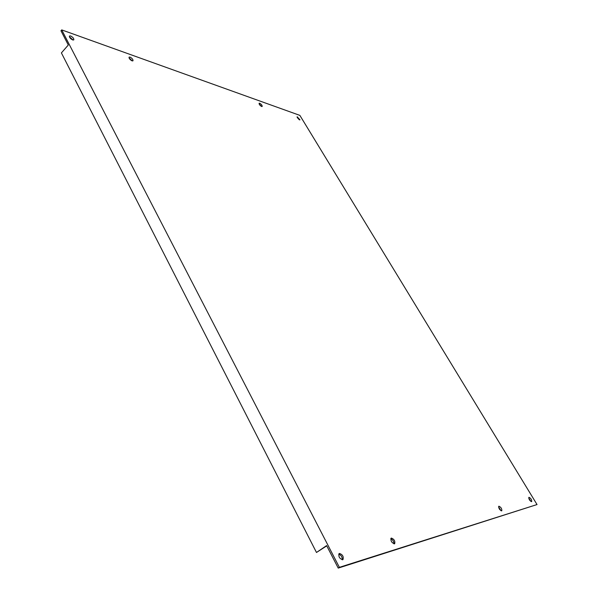 <?xml version="1.0" encoding="UTF-8"?>
<svg xmlns="http://www.w3.org/2000/svg" width="598" height="598" viewBox="0 0 598 598"><rect width="100%" height="100%" fill="white"/><g stroke="black" fill="none" stroke-linecap="round" stroke-linejoin="round"><path stroke-width="0.9" d="M72.672 39.931L73.816 39.879C73.98 38.511 72.911 37.196 70.601 35.947L69.45 36C69.286 37.375 70.362 38.683 72.672 39.931M73.135 40.051L69.368 36.702M132.068 60.861L132.995 60.817C133.137 59.523 132.143 58.283 130.02 57.087L129.086 57.131C128.951 58.425 129.945 59.665 132.068 60.861M132.322 60.929L129.019 57.819M261.625 106.504L262.178 106.481C262.238 105.368 261.401 104.284 259.682 103.23L259.121 103.252C259.069 104.366 259.906 105.45 261.625 106.504M261.49 106.451L259.121 103.947M299.501 119.847L299.972 119.832L297.131 116.745L299.501 119.847M299.277 119.742L297.169 117.447M531.622 501.655L531.704 501.617C531.831 499.711 530.919 498.269 528.968 497.297L528.886 497.334C528.759 499.248 529.671 500.69 531.622 501.655M531.002 501.513L528.692 498.007M501.67 510.864L501.774 510.819C501.991 508.749 501.034 507.209 498.904 506.207L498.799 506.252C498.583 508.33 499.539 509.862 501.67 510.864M501.079 510.774L498.553 506.895M394.471 543.829L394.665 543.739C395.278 541.048 394.172 539.157 391.339 538.065L391.129 538.155C390.524 540.854 391.638 542.745 394.471 543.829M393.97 543.844C393.918 541.482 392.841 539.785 390.748 538.753M342.706 559.75L342.96 559.623C343.805 556.618 342.624 554.555 339.425 553.442L339.156 553.569C338.319 556.581 339.5 558.637 342.706 559.75M342.258 559.795C342.37 557.052 341.189 555.176 338.722 554.159M316.477 552.477L61.4 52.908L68.307 45.007L60.966 30.782L61.729 29.9L299.867 115.384L537.034 504.555L338.229 568.1L326.613 545.593L316.477 552.477L326.747 545.847M338.229 568.1L339.38 567.338L537.034 504.555M61.729 29.9L339.38 567.338"/></g></svg>
